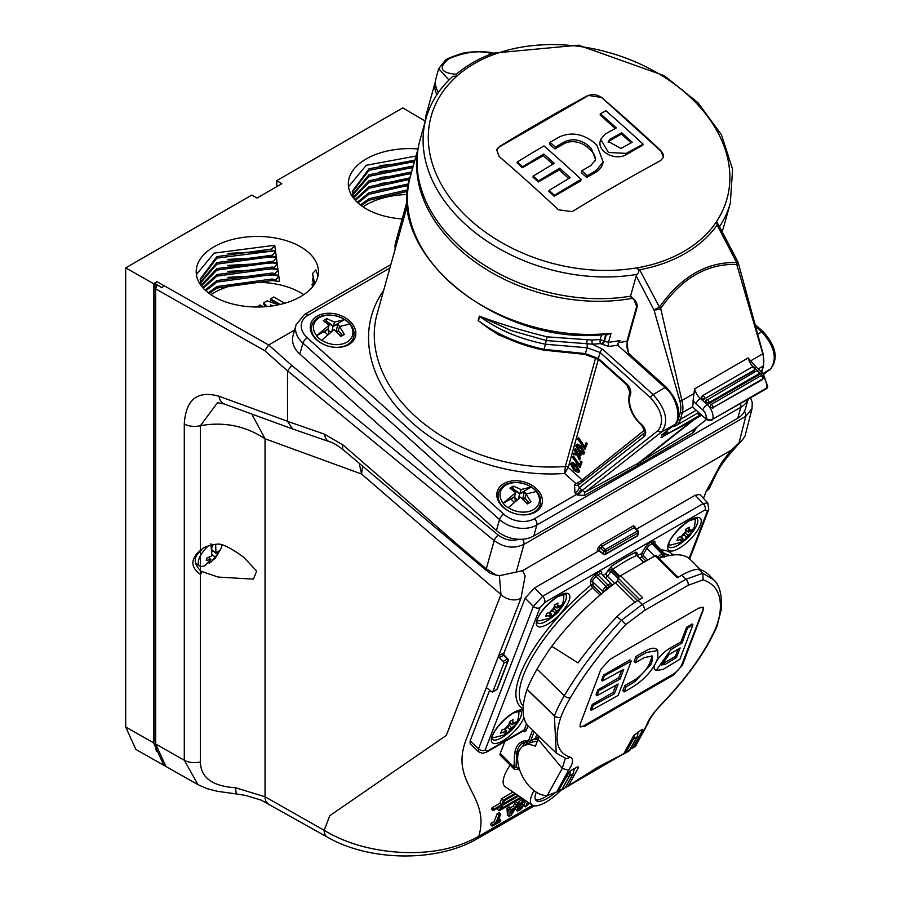 <?xml version="1.0" encoding="UTF-8"?>
<svg xmlns="http://www.w3.org/2000/svg" width="901" height="901" viewBox="0 0 901 901"><rect width="100%" height="100%" fill="white"/><g stroke="black" fill="none" stroke-linecap="round" stroke-linejoin="round"><path stroke-width="1.35" d="M617.928 345.139L608.885 346.491L600.483 343.63L592.317 344.159L602.668 349.295L653.135 394.593L664.972 387.588L618.525 345.894L617.849 343.608L619.989 340.578L619.471 342.594A157.45 111.893 -164.4 0 0 627.006 341.051M608.885 346.491A2.928 0.991 82.9 0 1 608.49 342.391L619.989 340.578M628.155 351.919L626.961 341.209A1.464 1.047 15.6 0 0 627.333 342.2A15.644 9.033 -120 0 0 628.819 353.597L666.019 386.98C678.701 401.091 681.832 413.458 675.412 424.078L672.191 426.815L675.975 425.599A24.451 14.112 60 0 1 672.416 426.702M628.391 351.683L628.819 353.597M607.004 334.26L611.036 333.246L606.17 335.172L605.089 334.429M666.019 386.98L664.972 387.588C676.651 396.271 682.147 420.125 674.173 424.968L661.447 435.093L667.821 431.973M675.412 424.078A22.987 13.267 -120 0 0 678.374 419.089L680.221 412.455A22.987 13.267 -120 0 0 679.883 400.979L653.968 309.865L636.185 275.909L636.962 274.388C639.71 271.595 639.395 269.489 636.005 268.059L639.687 269.759L659.442 307.128C681.133 276.573 706.868 261.718 736.646 262.551L717.14 225.047L716.61 221.522L719.415 226.782M636.962 274.388A157.934 112.231 -164.4 0 1 479.591 235.961A157.934 112.231 -164.4 0 1 426.038 118.391L419.979 140.128A157.934 112.231 -164.4 0 0 473.374 257.573A157.934 112.231 -164.4 0 0 630.531 296.181L636.185 275.909M600.483 343.63A2.928 0.901 85.1 0 1 600.224 339.519L604.492 341.186L606.17 335.172A2.444 1.385 120.8 0 0 605.934 334.294M602.668 349.295A2.928 1.183 131.9 0 0 600.077 352.46L587.002 347.752L545.736 344.261C520.035 339.148 498.016 329.845 479.681 316.352L511.61 330.69L546.445 340.555L592.317 344.159A2.928 0.8 87.6 0 1 592.205 340.037L600.224 339.519L601.564 334.688M650.545 397.758A2.928 1.183 131.9 0 1 653.135 394.593C666.076 409.212 668.959 421.612 661.796 431.77A2.928 2.388 -128.3 0 1 658.169 430.487C664.476 421.522 661.931 410.608 650.545 397.758L600.077 352.46L598.388 358.485L626.781 383.972A7.771 4.482 60 0 1 630.441 394.469A21.568 12.456 -120 0 0 641.366 424.27A7.771 4.482 60 0 1 644.373 436.298L579.343 487.599L580.987 489.074A9.776 5.643 60 0 1 582.26 490.381L585.211 492.183L638.539 463.013L694.288 429.124M719.494 226.669A157.934 112.231 -164.4 0 0 730.306 203.232L724.246 224.968A157.934 112.231 -164.4 0 1 722.084 231.591M762.865 353.068L738.223 262.72A4.888 1.723 165.4 0 1 736.748 264.5A4.888 3.289 -89.1 0 0 736.646 262.551L737.829 261.695L719.302 226.309M761.525 371.933L763.17 366.043A1.464 1.047 -164.4 0 0 763.586 365.547L763.248 353.305L762.809 353.834L736.748 264.5C707.319 263.396 681.956 278.037 660.681 308.424A4.888 1.723 165.4 0 1 653.968 309.865L659.442 307.128A4.888 1.836 35.8 0 1 660.681 308.424L681.899 400.551L679.883 400.979M438.359 92.533A30.319 21.545 -164.4 0 1 435.96 78.41L438.674 68.679L445.229 60.412C445.139 59.579 450.14 57.439 460.22 53.981C468.306 50.828 491.597 51.481 492.757 53.193L578.521 45.174L664.33 75.718L697.993 102.714L721.442 134.778L732.592 169.275L730.306 203.232M448.98 79.986L438.674 68.679M456.244 74.276A155.941 110.812 -164.4 0 1 491.89 53.7C480.098 50.073 465.783 51.729 448.957 58.678C438.021 67.665 440.443 72.868 456.244 74.276L456.965 76.112L452.944 76.258C439.587 88.219 430.61 102.263 426.038 118.391M491.89 53.7L495.111 54.004A153.643 109.19 15.6 0 0 456.897 76.067M493.343 53.869C491.608 53.046 492.194 53.091 495.111 54.004M456.965 76.112A153.564 109.122 15.6 0 0 460.434 210.338A153.564 109.122 15.6 0 0 635.881 268.002L636.005 268.059A153.643 109.19 15.6 0 0 716.61 221.522L716.577 221.421A153.564 109.122 15.6 0 0 676.448 85.584A153.564 109.122 15.6 0 0 495.156 54.049M660.895 150.658L663.384 157.315L660.67 160.536A1465.95 589.412 -48.1 0 0 601.598 193.974A1465.95 589.412 -48.1 0 0 572.09 211.679L558.485 209.775A1465.116 845.893 -120 0 0 499.21 156.583L496.699 150.005L499.481 146.525A1465.938 589.4 -48.1 0 1 588.06 95.382L601.62 97.454A1465.116 845.893 60 0 1 660.895 150.658L660.805 150.996A9.776 6.949 15.6 0 1 663.35 157.461M694.57 388.883A12.22 7.062 -120 0 0 700.415 398.546A4.888 1.971 131.9 0 0 696.034 403.851A17.119 9.877 60 0 1 693.06 400.675L694.57 388.883L748.168 357.945L756.344 367.281L763.158 373.397A4.888 1.971 -48.1 0 0 760.816 373.724L759.138 372.214M693.06 400.675A24.451 14.112 60 0 1 692.464 406.869L705.787 418.83L705.979 418.165A6.352 3.672 -120 0 0 702.848 409.966L696.034 403.851M767.618 386.867A4.888 3.48 -164.4 0 1 767.551 387.205A4.888 3.48 -164.4 0 1 766.177 388.883L766.357 388.218A4.888 3.48 15.6 0 0 767.731 386.54L767.551 387.205M701.383 397.476L702.341 395.821A1.96 1.126 60 0 0 701.98 396.316A1.464 1.047 15.6 0 0 701.947 397.814L701.755 398.479A1.464 1.047 -164.4 0 1 701.406 397.972L700.415 398.546L707.229 404.662A11.251 6.498 60 0 1 712.77 419.156L766.177 388.883M712.578 419.821A4.888 3.48 -164.4 0 1 705.787 418.83M601.62 97.454L660.805 150.996M601.53 97.792A9.776 6.949 15.6 0 0 587.948 95.81L499.368 146.942A9.776 6.949 15.6 0 0 496.665 150.14M595.719 172.282A24.687 17.547 15.6 0 0 602.679 163.813L603.197 161.966L596.225 170.469A1466.659 589.693 131.9 0 0 587.215 175.718L586.72 177.474L595.719 172.282L596.225 170.469M587.215 175.718A1466.817 846.872 -120 0 0 581.843 170.785L581.325 172.632L586.72 177.474M581.843 170.785A1466.783 589.75 -48.1 0 1 590.853 165.536L595.584 159.759L591.293 148.383A1466.851 846.895 -120 0 0 587.756 145.207C580.12 139.407 572.36 138.281 564.465 141.851A1466.783 589.738 131.9 0 0 555.455 147.111A1466.817 846.872 -120 0 0 550.027 142.347L549.542 144.092L554.937 148.947L563.936 143.743A16.77 11.916 -164.4 0 1 587.215 147.156L590.752 150.332A16.77 11.916 -164.4 0 1 595.257 160.705M600.697 139.328L600.201 141.108A15.621 11.105 15.6 0 0 607.893 154.251A15.621 11.105 15.6 0 0 625.891 154.859L642.863 145.061L643.111 144.149A1466.659 589.693 131.9 0 0 626.296 153.384L608.4 152.46L600.697 139.328L605.055 134.114A1466.907 589.795 -48.1 0 1 616.329 127.897A1465.893 846.332 -120 0 0 600.393 113.796L600.077 114.923L615.214 128.505M554.239 196.227L580.683 180.955L581.156 179.288A1466.659 589.693 131.9 0 0 554.487 195.314L554.239 196.227L548.844 191.384L549.114 190.393A1466.783 589.75 -48.1 0 1 570.153 177.7A1466.535 846.703 -120 0 0 559.679 168.194L559.194 169.929L568.768 178.522M559.679 168.194A1466.907 589.795 131.9 0 0 538.64 180.887A1465.567 846.152 -120 0 0 533.246 176.044L532.953 177.114L538.347 181.968L559.194 169.929M533.246 176.044A1466.907 589.795 -48.1 0 1 554.284 163.351A1466.535 846.703 -120 0 0 543.765 154.015A1466.783 589.738 131.9 0 0 522.726 166.708A1465.567 846.152 -120 0 0 517.309 161.943L517.05 162.856L522.456 167.699L543.303 155.659L552.831 164.219M701.406 397.972L701.8 396.969M754.678 369.77A1.464 1.047 -164.4 0 1 754.25 370.626L754.441 369.973A1.96 1.126 -120 0 0 753.799 367.799A1.96 1.126 -120 0 0 752.121 367.079L754.205 367.371L754.847 369.466A1.464 1.047 -164.4 0 1 754.441 369.973L704.65 398.715L754.25 370.626M704.458 399.38A1.464 1.047 -164.4 0 1 702.431 399.075L701.947 397.814M701.755 398.479L702.431 399.075M759.014 373.667A1.464 1.047 -164.4 0 1 758.586 374.523L758.766 373.859A1.96 1.126 -120 0 0 758.135 371.685A1.96 1.126 -120 0 0 756.457 370.964L758.529 371.257L759.183 373.352A1.464 1.047 -164.4 0 1 758.766 373.859L708.974 402.601L758.586 374.523M708.794 403.265A1.464 1.047 -164.4 0 1 706.756 402.961L706.271 401.7L706.756 402.961M706.091 402.364A1.464 1.047 -164.4 0 1 705.888 401.069M762.82 377.361A1.464 1.047 -164.4 0 1 763.203 378.364L762.787 378.859A1.96 1.126 -120 0 0 762.156 376.686A1.96 1.126 -120 0 0 760.478 375.976A1.96 1.126 -120 0 0 760.253 376.179M712.815 408.266L710.923 407.466A11.251 6.498 -120 0 0 710.337 406.633L710.472 404.921A1.96 1.126 60 0 1 710.686 404.718A1.96 1.126 60 0 1 712.364 405.439A1.96 1.126 60 0 1 712.995 407.612L762.606 379.524M710.923 407.466L710.957 407.308A1.464 1.047 -164.4 0 0 712.995 407.612L762.787 378.859A1.464 1.047 -164.4 0 0 763.203 378.364L762.539 376.258L760.478 375.976L710.472 404.921M489.603 329.113L478.454 320.779L479.681 316.352A2.928 2.084 15.6 0 0 479.377 316.15C499.447 323.729 522.028 330.633 547.155 336.85L592.205 340.037M522.693 344.452L498.264 334.744L478.149 320.576L479.377 316.15M478.149 320.576A2.928 2.084 15.6 0 1 478.454 320.779C496.755 334.339 518.717 343.867 544.317 349.374L585.38 353.597L598.388 358.485A2.928 1.183 -48.1 0 0 598.512 359.476L584.828 354.375A2.928 0.8 -89.8 0 0 585.38 353.597L587.002 347.752A2.928 0.743 89.1 0 0 587.069 343.991A2.928 0.743 89.1 0 1 587.125 340.24M770.907 368.644A2.928 2.388 -128.3 0 1 770.434 369.05C777.597 358.891 774.714 346.491 761.773 331.861L756.018 326.703M503.197 507.286A23.223 16.511 15.6 0 0 541.535 505.36A23.223 16.511 15.6 0 0 514.122 480.762A23.223 16.511 15.6 0 0 503.197 507.286M317.208 316.127A23.223 16.511 15.6 0 0 326.725 345.646A23.223 16.511 15.6 0 0 355.174 329.225A23.223 16.511 15.6 0 0 317.208 316.127M697.273 426.781L693.218 432.649L637.671 465.524L584.456 495.437L577.237 495.032A4.888 1.25 139.2 0 0 582.26 490.381L658.169 430.487M347.527 344.644A21.68 15.407 -164.4 0 1 320.339 342.481A21.68 15.407 -164.4 0 1 313.221 322.513C321.668 307.658 354.51 316.814 354.037 333.899A21.68 15.407 -164.4 0 1 347.527 344.644M534.102 512.106A21.68 15.407 -164.4 0 1 503.997 507.702A21.68 15.407 -164.4 0 1 499.807 489.986C508.243 475.12 541.084 484.276 540.623 501.361A21.68 15.407 -164.4 0 1 534.102 512.106M534.428 518.739A4.888 2.827 60 0 1 536.827 525.046L533.786 535.982L737.773 418.21L740.825 407.275L536.827 525.046A26.895 19.112 -164.4 0 1 499.492 519.573L302.916 343.135A26.895 19.112 -164.4 0 1 296.024 324.934L304.493 314.46A4.888 2.827 -120 0 1 307.86 315.384A22.007 15.632 15.6 0 0 307.297 337.83L503.873 514.268A22.007 15.632 15.6 0 0 534.428 518.739L576.606 494.39L574.962 492.903A4.888 1.971 131.9 0 0 579.343 487.599L577.969 485.38L644.609 432.818A2.928 2.388 51.7 0 0 644.373 436.298M307.297 337.83A4.888 1.971 131.9 0 0 302.916 343.135L299.864 354.07A26.895 19.112 -164.4 0 1 292.983 335.87L296.024 324.934M294.604 330.036L268.678 345.004L264.781 350.737L155.682 288.883L157.044 284.919L154.983 283.669L157.044 281.709L153.587 283.702L125.678 267.879L125.678 727.006L153.587 742.829L163.824 765.276L164.894 765.827M164.016 285.662L161.898 287.723L164.016 285.662L268.678 345.004L291.8 365.457L498.388 535.205C504.853 539.981 511.723 541.343 518.987 539.294A26.895 19.112 -164.4 0 1 496.44 530.509L499.492 519.573A4.888 1.971 131.9 0 1 503.873 514.268M299.864 354.07L496.44 530.509M737.773 418.21A26.895 19.112 -164.4 0 0 745.352 408.986A26.895 19.112 -164.4 0 0 745.476 408.525L748.179 399.267M425.272 121.117L402.781 107.895L276.765 180.639L281.765 183.748L257.055 198.006L251.683 195.123L125.678 267.879M402.184 218.932A61.122 35.285 180 0 1 366.223 208.841A61.122 35.285 180 0 1 348.315 183.894A61.122 35.285 180 0 1 418.019 148.958M214.089 296.677A61.122 35.285 180 0 1 196.193 271.719A61.122 35.285 180 0 1 257.314 236.434A61.122 35.285 180 0 1 318.436 271.719A61.122 35.285 180 0 1 280.695 304.324A61.122 35.285 180 0 1 214.089 296.677M155.682 742.007L154.983 741.377L156.346 751.445M154.983 741.377L154.983 283.669L161.898 287.667M153.587 283.702L153.587 742.829M276.765 186.631L276.765 180.639M303.727 294.683A61.122 35.285 0 0 0 300.529 292.679A61.122 35.285 0 0 0 210.89 294.683M317.985 275.965L315.857 269.928L312.568 273.521L314.336 284.423M209.145 293.444L216.893 288.072L272.102 280.526L279.501 281.495L278.803 276.078L273.127 274.94L227.852 277.362M205.845 290.753L216.893 282.081L272.102 274.546L278.702 275.312L278.004 269.906L273.127 268.949L227.852 271.37M203.288 288.23L216.893 276.1L272.102 268.554L277.902 269.14L277.193 263.734L273.127 262.957L227.852 265.39M201.441 285.944L216.893 270.109L272.102 262.563L277.103 262.979L276.382 257.573L273.127 256.965L227.852 259.398M200.551 282.948L216.893 264.117L272.102 256.571L276.28 256.819L275.548 251.424L273.127 250.985L227.852 253.406M200.18 279.952L216.893 258.125L275.447 250.669L274.715 245.275L214.089 253.125L196.384 274.557M407.477 194.537A61.122 35.285 0 0 0 363.024 206.847M408.367 185.651L379.985 189.537M409.538 179.671L379.985 183.545M411.115 173.724L379.985 177.553M412.771 167.8L379.985 171.562M414.415 161.898L379.985 165.581M416.048 156.031L366.223 165.3L348.518 186.732M201.509 286.124L200.157 279.197L216.893 256.616L271.753 249.014L274.715 245.275M200.405 282.193L216.893 262.608L272.62 255.152L275.548 251.424M201.171 285.189L216.893 268.599L273.465 261.301L276.382 257.573M202.748 287.633L216.893 274.58L272.102 267.045L274.309 267.451L277.193 263.734M205.135 290.099L216.893 280.571L272.102 273.037L275.132 273.6L278.004 269.906M208.232 292.757L216.893 286.563L272.102 279.017L275.954 279.76L278.803 276.078M313.368 283.094L312.095 284.491L312.929 286.36M313.548 277.677L312.332 279.006L314.156 284.682M312.501 286.878L312.095 284.491M313.92 285.031L312.332 279.006M314.449 282.948L312.568 273.521M271.978 250.568L271.753 249.014M272.834 256.706L272.62 255.152M273.679 262.844L273.465 261.301M274.512 268.994L274.309 267.451M275.334 275.154L275.132 273.6M276.156 281.315L275.954 279.76M360.366 204.921L369.027 198.727L407.826 189.807M357.269 202.274L369.027 192.746L408.671 183.827M354.881 199.797L369.027 186.755L409.978 177.857M353.293 197.353L369.027 180.763L411.622 171.922M352.539 194.357L369.027 174.771L413.266 166.009M407.691 191.316L369.027 200.236L361.278 205.619M408.423 185.336L369.027 194.256L357.979 202.928M409.606 179.355L369.027 188.264L355.422 200.394M411.205 173.409L369.027 182.272L353.575 198.107M412.849 167.496L369.027 176.281L352.685 195.112M163.824 765.276L135.905 749.452L125.678 727.006M353.642 198.288L352.291 191.361L369.027 168.791L414.91 160.119M414.494 161.606L369.027 170.3L352.302 192.116M278.6 304.797L270.491 300.044L270.604 298.839L273.825 296.992L284.705 303.265M266.122 306.644L263.43 304.121L263.531 302.927L267.158 300.833L278.42 304.842M280.166 304.448L270.604 298.839M267.372 306.531L263.531 302.927M257.269 307.016L260.085 304.921L263.452 306.836M273.161 305.799L270.559 304.898L271.73 306.013M161.898 287.723L154.983 283.669M291.8 365.457L287.52 370.863L287.532 421.364L324.461 434.136L342.966 444.97L414.584 507.038C442.875 532.007 461.549 548.36 486.281 568.858L496.8 575.39L501.102 575.379L522.524 570.671L525.148 575.942L520.992 598.208L466.301 739.135C449.576 782.226 487.621 793.826 479.951 831.713L478.836 836.263A14.664 8.469 60 0 1 476.426 839.248C434.89 862.978 367.563 860.737 327.187 837.006A14.664 8.391 119.6 0 1 324.146 830.294L329.834 815.642L446.277 735.453L500.967 594.525A14.664 10.823 21.2 0 0 520.992 598.208M198.119 784.726L165.919 766.469L155.682 744.023L155.682 288.883M251.762 414.032L265.04 438.776C245.399 425.869 223.865 421.499 200.439 425.689A14.664 8.469 180 0 1 184.288 423.966C185.843 399.436 197.432 390.201 219.056 396.26L287.52 421.274M200.394 570.693L201.058 571.268A2.444 1.599 -50.8 0 1 200.439 574.41C190.325 567.134 190.325 559.048 200.439 550.173L200.439 761.953C200.653 777.642 212.422 786.246 235.747 787.767A14.664 2.41 96.8 0 0 236.963 794.04L217.265 791.269L207.129 788.657L198.017 784.67L184.288 760.241L184.288 423.966M703.478 498.388L706.204 491.27L721.724 462.45L731.083 450.263L742.829 439.406L745.059 435.926L752.065 408.536L745.791 416.33L523.932 544.418C513.919 548.968 504.008 547.707 494.199 540.623L287.532 370.807M731.083 450.263L522.524 570.671M489.671 690.189L470.131 740.881L470.164 743.832L478.577 751.794L478.521 748.821L533.403 606.384L525.125 598.174L504.008 652.966L502.893 653.315A1.464 0.845 60 0 0 503.546 655.241L499.312 657.685L498.658 655.759L502.893 653.315M525.125 598.174L534.406 588.049L542.684 596.248L703.152 503.603L707.747 502.859L699.739 494.458L695.178 495.223L636.343 529.191M598.771 550.883L534.406 588.049M706.204 491.27A14.664 10.88 20.9 0 0 710.157 486.788C719.505 466.267 721.532 462.787 742.829 439.406M362.574 465.997L361.56 474.027L265.04 438.776L265.04 796.777L324.146 830.294C345.331 843.111 370.716 850.454 400.303 852.323C430.723 853.957 456.897 848.607 478.836 836.263L532.514 805.28M359.172 463.148L361.56 474.027L500.967 594.525L499.368 575.469M217.513 402.702L200.439 425.689L200.439 550.173L201.295 550.488C201.903 547.797 206.982 545.724 216.544 544.272C220.88 542.999 229.89 547.279 243.585 557.133L243.338 556.919M496.8 575.39L490.076 573.227L486.439 570.536A4.888 1.802 -50.5 0 1 486.281 568.858L494.199 540.623A4.888 1.813 129.4 0 1 498.388 535.205M486.439 570.536L343.382 449.948A14.664 5.372 -50.3 0 1 342.966 444.97M343.382 449.948C337.03 445.015 332.39 442.267 329.451 441.693L292.611 428.944L287.532 421.364M292.611 428.944L224.293 403.997A14.664 9.731 -69.9 0 1 219.056 396.26M236.963 794.04L245.725 795.448L261.2 800.144L327.187 837.006M534.113 805.945L534.293 805.832A14.664 8.469 60 0 1 534.113 805.945L476.426 839.248M201.058 571.268L218.166 577.068L253.406 579.14L256.627 571.043L243.507 557.066M201.295 550.488C193.501 556.3 193.231 563.057 200.495 570.784L200.439 570.738M197.86 564.747A19.191 7.839 -48.4 0 1 196.294 564.995M208.503 557.415L210.868 559.51L205.101 565.614A16.241 6.634 -48.4 0 1 199.662 565.907A16.241 6.634 -48.4 0 1 209.009 545.319M221.928 545.015A16.241 6.634 -48.4 0 1 221.083 548.427L215.283 558.136L209.257 563.215L207.951 562.28M211.712 548.259L212.726 544.452M211.859 549.745L216.003 553.428L218.842 551.074L218.211 553.417L210.913 562.156M215.632 544.26L216.003 553.428M211.983 551.919L213.267 550.995M211.6 547.425L211.33 545.702M217.242 552.55L218.211 553.417M211.972 554.408L215.024 557.111M210.868 559.51L206.261 560.354L206.892 558.023L211.859 555.827L210.947 543.799M209.111 557.944L209.347 557.055M533.786 535.982A26.895 19.112 -164.4 0 1 518.987 539.294M316.566 335.836L329.09 325.205L327.953 329.259L316.566 335.836A20.261 14.393 15.6 0 0 321.556 340.319L334.08 329.676L340.916 336.456L344.373 334.462L339.474 326.556L338.337 330.622L342.515 335.476M344.655 319.562L333.359 326.139L334.485 322.085L344.655 319.562A20.104 14.281 -164.4 0 0 319.472 317.58A20.104 14.281 -164.4 0 0 316.701 335.701M339.474 326.556L349.734 324.045A20.261 14.393 15.6 0 0 344.745 319.562M333.359 326.139L326.049 321.015L326.725 318.605L334.485 322.085M326.049 321.015L324.878 321.691M329.09 325.205L323.268 320.61L326.725 318.605M339.947 326.353L337.807 324.439L333.043 326.308L328.043 322.817L327.063 323.38M340.375 335.836L341.704 335.071L338.359 330.543M328.065 328.854L324.675 332.019L327.649 334.688M327.806 324.022L328.043 322.817M330.802 332.109L328.392 330.419M331.94 331.23L333.043 326.308M337.323 331.838L335.679 331.084M328.719 333.787L328.257 329.079M336.985 332.311L338.044 330.802M336.242 330.87L337.807 324.439M503.141 503.31L515.665 492.667L514.539 496.733L503.141 503.31A20.261 14.393 15.6 0 0 505.405 505.686A20.261 14.393 15.6 0 0 508.13 507.781L520.654 497.149L527.502 503.929L530.959 501.925L526.06 494.03L524.923 498.084L529.101 502.949M531.23 487.036L519.933 493.613L521.071 489.547L531.23 487.036A20.104 14.281 -164.4 0 0 506.047 485.042A20.104 14.281 -164.4 0 0 503.276 503.175M526.06 494.03L536.309 491.507A20.261 14.393 15.6 0 0 531.331 487.036M519.933 493.613L512.624 488.488L513.3 486.078L521.071 489.547M512.624 488.488L511.464 489.164M515.665 492.667L509.842 488.072L513.3 486.078M526.522 493.827L524.393 491.901L519.618 493.782L514.629 490.279L513.649 490.854M526.961 503.31L528.29 502.544L524.945 498.016M514.651 496.327L511.25 499.492L514.223 502.161M514.392 491.484L514.629 490.279M517.377 499.582L514.967 497.893M518.525 498.704L519.618 493.782M523.898 499.3L522.265 498.557M515.304 501.26L514.831 496.541M523.571 499.785L524.63 498.276M522.817 498.332L524.393 491.901M503.839 663.316L492.813 691.72L496.935 689.344L507.86 660.985L503.839 663.316L503.186 661.379L499.312 657.685M486.044 688.263L486.664 687.913M491.619 691.799L492.813 691.72L491.619 691.799L487.238 688.195M503.186 661.379L507.207 659.059A1.464 0.586 -43.8 0 1 507.95 659.003L503.817 654.779L504.008 652.966M599.773 550.916L603.479 553.89A1.464 0.608 126.9 0 0 603.58 554.408L598.827 550.691M597.228 550.331L598.309 547.538A1.464 1.081 -158.9 0 1 600.269 547.864L602.071 546.693L605.337 549.542L604.03 551.142A1.464 1.014 11.3 0 0 606.024 551.333L605.483 554.07A1.464 1.014 -168.7 0 1 603.479 553.89L604.03 551.142L600.269 547.864L599.188 550.657A1.464 1.081 -158.9 0 0 597.228 550.331L598.579 550.995A1.464 0.845 60 0 1 598.658 550.86M603.58 554.408A1.464 1.464 0 0 0 605.202 554.509A1.464 0.845 60 0 0 605.483 554.07L637.446 535.611A1.464 1.002 12 0 0 637.863 535.081L638.46 532.322A1.464 1.002 -168 0 0 638.111 531.466A1.464 0.586 136.2 0 0 638.077 530.993A1.464 0.586 136.2 0 0 637.345 531.061L634.743 527.963M605.202 554.509L637.165 536.05A1.464 0.845 60 0 0 637.446 535.611L638.032 532.851A1.464 1.002 -168 0 0 638.46 532.322A1.464 1.464 0 0 0 638.077 530.993L634.462 526.882A1.464 1.081 -158.9 0 1 634.856 526.443L633.482 525.801A1.464 0.845 60 0 0 634.135 527.727L601.755 546.423A1.464 0.845 -120 0 1 601.102 544.486L598.309 547.538M519.426 769.217L514.516 769.431L500.246 755.207A5.868 2.027 -45.1 0 1 500.246 753.439L504.819 741.579M514.516 769.431L513.964 767.134A1.464 0.89 2.8 0 0 516.036 767.202L519.314 768.846M565.468 787.553L564.105 788.476A29.339 16.939 -120 0 0 565.276 787.688L573.464 773.43L574.219 768.666M638.19 731.792L637.435 736.5L629.833 750.161L624.292 752.932M540.059 607.567A4.888 3.615 21.1 0 1 533.403 606.384L542.684 596.248A4.888 2.827 60 0 1 544.688 602.51L540.059 607.567L485.166 750.004L487.441 751.074L524.292 729.81A1.464 1.081 -158.9 0 1 526.297 730.182A6.352 3.672 60 0 1 522.49 731.375M630.396 749.148L634.867 746.794L646.603 725.215C648.517 719.595 653.45 712.612 661.402 704.278C687.249 677.338 705.427 651.772 715.923 627.569A109.652 37.831 134.9 0 0 720.113 611.374C721.769 594.784 716.115 584.287 703.152 579.861L688.127 585.312L644.35 610.574L625.778 624.539C601.744 650.984 583.262 675.423 570.333 697.847A109.652 37.831 134.9 0 0 560.861 717.095C553.653 739.361 556.683 752.684 569.939 757.077C573.869 758.541 573.408 762.944 568.554 770.276L556.807 791.855L547.267 795.572A34.227 19.766 60 0 1 543.066 795.132A27.875 16.094 60 0 1 520.44 771.999A27.875 16.094 60 0 1 523.402 745.915A27.875 16.094 60 0 1 535.397 746.287L538.088 739.304A24.451 8.436 134.9 0 0 538.922 736.399M527.108 689.299L554.453 715.766A4.888 3.615 -158.9 0 0 560.861 717.095A4.888 3.75 -161.6 0 1 554.397 715.935L556.255 753.056L528.988 726.848A138.709 47.866 -45.1 0 1 527.051 689.456L527.108 689.299A114.911 39.655 -45.1 0 1 537.041 669.116A172.215 59.421 -45.1 0 1 551.784 646.276A114.427 39.486 -45.1 0 1 615.529 582.789A2.444 0.845 134.9 0 0 617.41 580.548L618.289 578.262A2.444 0.845 -45.1 0 1 620.609 575.728L655.185 555.759A2.444 0.845 -45.1 0 1 656.322 555.568L678.126 577.316M659.036 558.271A114.427 39.486 -45.1 0 1 690.211 559.442L700.539 569.736M537.21 741.579A27.875 16.094 -120 0 0 535.093 741.286L526.815 743.944L523.402 745.915M632.727 748.033L642.852 729.81L642.278 729.258M558.282 791.01L568.993 772.45L571.504 770.107L577.53 766.897L578.566 767.337L577.924 766.706M580.233 724.044L600.911 669.252L610.101 659.284L698.714 608.13L703.084 607.251L703.163 610.214L682.496 665.006L673.43 675.108L584.828 726.262L580.221 726.916L580.233 724.044M577.53 766.897L578.566 767.337L568.565 785.593L565.389 787.62M641.906 729.461L642.852 729.81L641.906 729.461L633.808 735.441L623.886 753.653L598.32 766.897L568.565 785.593M632.378 748.235L632.986 747.774M566.684 786.99L623.886 753.653M547.267 795.572L562.235 768.395L538.088 739.304M635.408 746.49L647.977 723.334C650.24 717.703 654.768 711.373 661.593 704.345L661.402 704.278M646.603 725.215L647.74 723.92M702.735 573.261L713.536 579.692L709.188 575.176A171.629 59.229 -45.1 0 0 699.086 569.274L702.735 573.261L685.909 579.275L681.809 575.187L677.282 577.8L655.185 555.759M527.051 689.456L554.397 715.935A4.888 1.644 -45.9 0 1 554.453 715.766A114.202 39.407 -45.1 0 1 564.319 695.718C578.735 671.2 597.791 646.04 621.487 620.248L642.278 604.47L685.909 579.275A4.888 2.861 -121.3 0 1 688.127 585.312M621.431 620.203L616.87 616.735A48.902 16.871 134.9 0 1 638.178 600.381L642.706 597.768L620.609 575.728M551.784 646.276L578.014 662.922A171.629 59.229 -45.1 0 1 616.87 616.735M699.086 569.274A48.902 16.871 134.9 0 0 681.809 575.187M568.554 770.276L562.235 768.407L565.344 758.214M703.152 579.861L702.791 573.318M621.487 620.248L625.778 624.539M716.971 626.308A4.888 3.458 -157 0 1 716.948 626.375A4.888 3.458 -157 0 1 715.923 627.569A4.888 3.627 21 0 0 717.005 626.218L721.487 608.817C722.016 594.412 719.37 584.704 713.536 579.681M579.985 726.578A9.652 3.334 134.9 0 0 584.141 725.575L672.754 674.421A9.652 3.334 134.9 0 0 681.911 664.42L702.904 609.943A9.652 3.334 134.9 0 0 702.983 607.161M692.948 624.765L687.497 628.143L682.034 642.954L670.84 649.689L656.063 670.592L663.271 669.297L679.928 659.183L692.948 624.765L692.182 623.999L686.585 627.231L680.942 641.872L669.578 648.427A15.621 5.395 134.9 0 0 656.615 661.019M654.475 665.4A15.621 5.395 134.9 0 0 654.768 669.297L656.063 670.592M657.809 650.522L656.514 649.227A24.687 8.514 134.9 0 0 645.048 651.209L636.05 656.401L634.135 661.379L635.43 662.674L644.429 657.482L652.211 656.131L652.189 661.12L650.916 664.364L634.957 681.685L626.037 686.956L624.765 685.684L622.85 690.65L624.145 691.945L633.11 686.72C643.978 679.771 651.795 671.256 656.559 661.176L657.82 657.921L657.809 650.522L646.321 652.493L637.311 657.662L636.05 656.401M651.412 655.635A16.77 5.789 -45.1 0 1 650.927 659.859L649.666 663.125A16.77 5.789 -45.1 0 1 633.763 680.492L624.765 685.684M592.284 704.436L590.369 709.414L591.304 710.348L618.12 695.437L631.241 661.12L630.013 659.892L603.557 675.164L601.643 680.131L602.499 680.987L623.729 669.33L620.057 679.05L618.773 677.766L597.926 689.806L596 694.772L596.991 695.752L618.154 684.028L614.426 693.691L613.13 692.407L592.284 704.436L593.252 705.415L591.304 710.348M615.856 685.334L613.13 692.407M621.544 670.558L618.773 677.766M573.464 773.43A2.444 1.892 29.1 0 1 572.89 774.015L565.276 787.688L561.819 789.681L559.645 789.603M500.246 753.439L513.964 767.134L514.651 753.247L516.712 753.416L516.036 767.202M514.651 753.247L515.124 751.186A32.267 18.628 60 0 1 528.56 740.667A1.464 1.104 95.5 0 0 529.991 741.399A1.464 0.845 60 0 0 530.329 741.332A1.464 0.845 60 0 0 530.565 741.039L535.408 738.246L536.883 734.428M645.983 561.075L641.996 557.066L641.422 553.732L645.015 547.729A6.33 2.185 -45.1 0 1 651.761 541.749A122.457 42.257 -45.1 0 1 653.236 541.298A6.33 2.185 -45.1 0 1 654.723 543.449M643.551 562.483L636.782 555.376A2.444 1.667 65 0 1 636.027 552.122L637.266 553.056L636.68 554.588L637.469 555.298A107.647 37.144 -45.1 0 1 641.422 553.732A1.464 0.811 30.8 0 1 643.28 554.363L643.517 555.692L641.996 557.066A105.203 36.299 134.9 0 0 639.631 557.978M636.782 555.376L636.782 555.376A112.422 38.788 134.9 0 0 612.77 569.241L619.865 576.246M611.497 566.279A2.444 1.126 55.9 0 0 612.77 569.241L611.959 570.187A2.444 1.813 21.1 0 0 608.625 569.59L611.497 566.279A114.866 39.633 -45.1 0 1 636.027 552.122M614.673 583.42L607.465 576.302A2.444 1.014 54.5 0 1 606.091 573.408L608.625 569.59M618.987 577.136L611.959 570.187L607.465 576.302A105.203 36.299 134.9 0 0 605.314 577.845M600.066 595.077L592.576 587.79L590.853 585.177L590.515 581.573A6.33 2.185 -45.1 0 1 595.178 574.815A122.457 42.257 -45.1 0 1 597.059 573.329A6.33 2.185 -45.1 0 1 601.744 572.709L601.643 574.038M518.537 752.369L516.712 753.416L517.174 751.445A1.464 1.014 13 0 1 515.124 751.186M636.669 554.588A2.444 1.813 -158.9 0 1 636.68 554.588L637.469 555.298A2.444 1.757 67.2 0 0 637.345 555.579M643.798 562.337L637.131 555.343L636.613 553.8A2.444 1.813 -158.9 0 1 637.266 553.056M590.515 581.573A1.464 1.329 174.6 0 1 592.565 581.629L593.601 586.281L592.576 587.79A105.203 36.299 134.9 0 0 523.256 706.193M492.351 739.27A20.047 6.915 134.9 0 0 511.419 729.968A20.047 6.915 134.9 0 0 520.665 710.878L513.176 713.085C498.377 722.748 491.991 735.239 492.554 736.14L492.351 739.27A20.047 6.915 134.9 0 0 501.699 737.694A20.047 6.915 134.9 0 0 517.197 723.233A20.047 6.915 134.9 0 0 520.677 710.889M492.385 736.714A18.211 6.284 134.9 0 0 494.322 737.502L505.337 734.675C514.009 730.103 518.537 722.827 518.908 712.86A18.211 6.284 134.9 0 0 518.12 710.923M668.677 546.794A20.047 6.915 134.9 0 0 678.025 545.218A20.047 6.915 134.9 0 0 697.047 524.45A20.047 6.915 134.9 0 0 696.991 518.402L689.502 520.609C674.703 530.284 668.317 542.762 668.869 543.663L668.677 546.794A20.047 6.915 134.9 0 0 682.857 541.861A20.047 6.915 134.9 0 0 697.014 524.427A20.047 6.915 134.9 0 0 697.002 518.413M668.711 544.238A18.211 6.284 134.9 0 0 670.648 545.026L681.652 542.199C690.335 537.627 694.862 530.351 695.223 520.384A18.211 6.284 134.9 0 0 694.434 518.447M537.289 622.647A20.047 6.915 134.9 0 0 556.356 613.356A20.047 6.915 134.9 0 0 565.603 594.266L558.113 596.462C543.314 606.136 536.928 618.627 537.492 619.516L537.289 622.659A20.047 6.915 134.9 0 0 546.637 621.071A20.047 6.915 134.9 0 0 562.134 606.61A20.047 6.915 134.9 0 0 565.614 594.266M537.323 620.091A18.211 6.284 134.9 0 0 539.26 620.879L550.274 618.052C558.947 613.48 563.474 606.215 563.846 596.237A18.211 6.284 134.9 0 0 563.057 594.311M682.034 642.954L680.942 641.872M687.497 628.143L686.585 627.231M676.414 657.606L680.142 647.954L668.936 654.678L661.649 664.983L665.197 664.341L676.414 657.606L675.299 656.502L678.126 649.17M661.345 664.003A7.704 2.658 134.9 0 0 663.936 663.068L675.299 656.502M637.311 657.662L635.43 662.674M626.037 686.956L624.145 691.945M631.241 661.12L604.323 675.93L603.557 675.164M604.323 675.93L602.499 680.987M620.057 679.05L598.883 690.752L597.926 689.806M598.883 690.752L596.991 695.752M614.426 693.691L593.252 705.415M549.396 618.334L552.82 616.352L555.05 612.703L560.602 607.871L561.774 604.83L557.032 608.096L557.956 603.028L554.532 605.01L553.372 609.729L551.986 611.25L546.761 613.491L545.589 616.532L551.446 614.381L549.396 618.334M550.736 616.577A7.332 2.534 -45.1 0 1 548.732 615.631M549.982 612.41A7.332 2.534 -45.1 0 1 554.059 607.95M557.696 605.855A7.332 2.534 -45.1 0 1 559.69 606.801M558.451 610.022A7.332 2.534 -45.1 0 1 554.374 614.482M551.356 614.978L552.82 616.352M559.555 606.88L560.602 607.871M680.784 542.481L684.208 540.499L686.438 536.85L691.979 532.018L693.151 528.966L688.42 532.243L689.344 527.175L685.92 529.157L684.76 533.876L683.375 535.397L678.149 537.638L676.966 540.679L682.834 538.528L680.784 542.481M682.125 540.724A7.332 2.534 -45.1 0 1 680.12 539.778M681.359 536.557A7.332 2.534 -45.1 0 1 685.447 532.097M689.074 530.002A7.332 2.534 -45.1 0 1 691.078 530.948M689.839 534.169A7.332 2.534 -45.1 0 1 685.751 538.629M682.744 539.113L684.208 540.499M690.932 531.027L691.979 532.018M504.459 734.957L507.882 732.975L510.112 729.326L515.665 724.494L516.836 721.442L512.095 724.719L513.018 719.651L509.594 721.633L508.434 726.352L507.049 727.873L501.823 730.114L500.652 733.155L506.508 731.004L504.459 734.957M505.799 733.2A7.332 2.534 -45.1 0 1 503.794 732.254M505.044 729.033A7.332 2.534 -45.1 0 1 509.121 724.573M512.759 722.478A7.332 2.534 -45.1 0 1 514.753 723.424M513.514 726.645A7.332 2.534 -45.1 0 1 509.437 731.105M506.418 731.589L507.882 732.975M514.617 723.503L515.665 724.494M513.018 792.069L501.643 798.635L499.875 803.242L492.092 807.735L491.507 809.267L493.298 810.618L501.069 806.125L499.3 810.731L521.566 797.869M498.107 807.837L497.51 809.38L499.3 810.731M500.81 820.124L500.28 821.498L492.351 826.071L490.561 824.719L491.158 823.187L494.21 821.419L497.172 813.749L499.165 812.601L500.708 814.211L497.757 821.881L500.81 820.124L498.996 818.66M507.398 815L507.004 808.073L509.121 806.845L510.698 808.445L510.754 810.067L514.865 807.69L516.555 805.066L518.492 803.951L511.149 815.214L509.166 816.362L507.398 815M510.157 807.904L513.165 806.17L514.854 803.546L516.983 802.307L518.492 803.951M517.242 810.99L517.658 807.893L520.08 803.647L522.726 801.417L524.731 801.034L524.247 804.109L521.837 808.343L519.19 810.573L517.242 810.99L515.271 808.895M517.67 803.05L521.082 799.851L523.154 799.469L524.731 801.034M529.484 803.242L525.598 806.879L523.808 805.528L525.688 800.662M510.146 765.073A36.671 12.659 134.9 0 0 505.27 786.821L532.221 805.089A30.555 10.542 134.9 0 0 560.816 790.38M525.598 806.879L527.513 801.901M528.628 802.667L528.324 803.455L528.898 802.836M518.931 809.368L521.352 807.51L522.445 805.134L522.197 802.791L519.472 806.845L519.719 809.199L518.92 808.445M522.974 802.611L522.197 802.791M522.726 801.417L521.082 799.851M520.08 803.647L518.357 802.149M517.658 807.893L515.901 806.474M521.352 807.51L519.607 806.057M509.166 816.362L508.783 809.56L507.004 808.073M508.783 809.56L510.698 808.445M513.773 809.391L510.788 811.114L510.89 813.873L513.773 809.391M516.555 805.066L514.854 803.546M514.865 807.69L513.165 806.17M492.351 826.071L492.881 824.697L495.944 822.928L498.895 815.259L497.172 813.749M498.895 815.259L500.708 814.211M495.944 822.928L494.21 821.419M492.881 824.697L491.158 823.187M515.012 793.432L503.377 800.144L501.598 804.751L493.827 809.244L493.298 810.618M502.623 805.235L518.717 795.943L502.623 805.235L501.373 808.456L520.722 797.295M504.391 800.629L515.868 794.006L504.391 800.629L503.152 803.861L517.861 795.358M503.377 800.144L501.643 798.635M501.598 804.751L499.875 803.242M493.827 809.244L492.092 807.735M534.034 790.582A30.555 10.542 134.9 0 0 532.221 805.089M536.309 792.193A24.451 8.436 134.9 0 0 536.005 800.325A24.451 8.436 134.9 0 0 554.937 792.936M535.352 799.356A24.451 8.436 134.9 0 0 547.662 795.56M407.601 204.538L377.114 313.886A152.562 108.413 15.6 0 0 565.355 466.47L564.634 473.453L568.227 467.416L581.798 479.614A2.928 2.388 -128.3 0 1 582.26 482.001M574.962 492.903L574.523 484.501L580.841 480.954L644.564 430.104M581.303 482.745A2.928 1.543 54.3 0 0 580.841 480.954M383.623 290.55A157.45 111.893 -164.4 0 0 404.74 415.721A157.45 111.893 -164.4 0 0 564.634 473.453L575.976 483.623L579.478 484.197M574.523 484.501A4.888 2.861 -121.2 0 0 577.969 485.38M584.456 495.437A4.888 2.861 61.3 0 1 585.211 492.183L661.796 431.77L674.781 424.619M693.218 432.649A4.888 2.782 58.7 0 1 693.849 429.462L706.575 419.415M661.03 437.368L691.653 421.116A97.792 79.57 51.7 0 0 694.063 419.72L701.654 415.113M661.784 437.21L700.257 415.001M667.934 432.153L661.931 437.435M662.235 434.969L667.055 432.131M570.581 464.049L571.876 462.934L575.491 465.175L578.938 471.561L578.228 472.552L574.027 470.423L570.581 464.049L572.552 462.483L571.234 463.621L572.552 462.483L576.19 464.747L579.67 471.189L578.555 472.304M581.01 461.109L582.08 462.067L579.884 467.709L572.563 457.415L572.833 456.424L579.152 465.862L581.01 461.109M572.833 456.424L573.498 455.962L579.827 465.355M575.548 448.63L577.992 453.485L581.607 454.194L580.526 455.827L578.003 455.32L579.715 458.733L579.388 459.915L576.967 455.118L573.396 454.408L573.723 453.226L576.257 453.721L574.534 450.32L575.548 448.63M578.746 454.982L580.447 458.339L579.388 459.915M573.723 453.226L575.93 453.079M575.694 445.668L577 444.553L580.616 446.806L584.062 453.18L583.352 454.183L579.152 452.043L575.694 445.668L577.676 444.114L576.358 445.24L577.676 444.114L581.314 446.367L584.794 452.809L583.679 453.924M586.134 442.729L587.204 443.686L585.008 449.329L577.676 439.046L577.958 438.055L584.276 447.493L586.134 442.729M577.958 438.055L578.622 437.582L584.952 446.975M575.491 465.175L576.19 464.747M578.938 471.561L579.67 471.189M575.21 466.177L571.471 464.848L574.309 469.432L578.059 470.75L577.789 469.083L575.21 466.177M571.853 464.33L571.471 464.848L572.191 464.477L575.007 468.993L578.712 470.311M574.309 469.432L575.007 468.993M580.345 461.571L581.348 462.472L582.08 462.067M581.348 462.472L579.884 467.709M574.872 449.126L577.293 453.924L577.992 453.485M577.293 453.924L580.852 454.633L580.526 455.827M580.852 454.633L581.607 454.194M579.715 458.733L580.447 458.339M580.616 446.806L581.314 446.367M584.062 453.18L584.794 452.809M580.334 447.797L576.595 446.468L579.433 451.052L583.184 452.37L582.913 450.714L580.334 447.797M576.978 445.95L576.595 446.468L577.316 446.108L580.131 450.624L583.837 451.942M579.433 451.052L580.131 450.624M585.47 443.202L586.472 444.092L587.204 443.686M586.472 444.092L585.008 449.329M600.393 113.796A1466.648 589.693 -48.1 0 1 605.934 110.778A1465.567 846.152 60 0 1 643.111 144.149M621.724 132.74A1465.893 846.332 60 0 1 632.198 142.245A1466.783 589.75 131.9 0 0 620.924 148.462L608.299 141.525L610.45 138.957A1466.907 589.795 -48.1 0 1 621.724 132.74L621.363 134.035L610 140.59A7.704 5.474 15.6 0 0 608.164 142.403M631.15 142.808L621.363 134.035M550.027 142.347A1466.648 589.693 -48.1 0 1 559.037 137.098C570.626 131.828 582.057 133.483 593.342 142.031A1466.76 846.839 60 0 1 596.879 145.219L603.197 161.966M555.455 147.111L554.937 148.947M554.487 195.314A1465.567 846.152 -120 0 0 549.114 190.393M538.64 180.887L538.347 181.968M543.765 154.015L543.303 155.659M522.726 166.708L522.456 167.699M517.309 161.943A1466.648 589.693 -48.1 0 1 543.967 145.917A1466.693 846.794 60 0 1 581.156 179.288M632.412 298.299A157.45 111.893 -164.4 0 1 417.388 154.071M607.049 334.26C501.384 348.023 383.567 254.42 410.383 176.382A157.45 111.893 15.6 0 0 611.036 333.246L608.49 342.391L604.492 341.186A2.928 1.183 131.9 0 1 601.891 344.351M425.486 120.385L426.083 114.99A30.803 21.894 15.6 0 0 425.531 120.205M436.906 94.673A30.803 21.894 -164.4 0 1 435.318 81.856L426.083 114.99M758.045 333.967L761.773 331.861A2.928 1.183 131.9 0 1 763.136 331.692C776.088 346.119 778.588 358.53 770.625 368.914L763.958 374.174M630.531 296.181L633.91 299.211A6.352 3.672 60 0 1 637.041 307.399L627.333 342.2M627.378 340.702A1.464 1.047 15.6 0 0 626.961 341.209L636.658 306.408A1.464 1.047 15.6 0 0 637.041 307.399M601.44 343.945A2.928 1.183 131.9 0 0 604.03 340.781L605.686 334.857M696.236 410.248L680.413 419.382A24.451 14.112 60 0 1 675.975 425.599L698.714 412.478M693.781 393.681L681.899 400.551A24.451 14.112 60 0 1 682.26 412.759L680.413 419.382A1.464 1.047 -164.4 0 1 678.374 419.089M697.532 413.165A7.332 4.235 -120 0 0 699.919 413.559M692.464 406.869L682.26 412.759A1.464 1.047 -164.4 0 1 680.221 412.455M758.18 368.926L763.17 366.043A24.451 14.112 -120 0 0 762.809 353.834L750.916 360.704M636.658 306.408L633.966 299.695A1.464 0.586 -48.1 0 1 633.91 299.211M717.14 225.047A155.941 110.812 -164.4 0 1 639.687 269.759M753.247 366.887A12.22 7.062 60 0 1 748.168 357.945M754.283 367.45A4.888 1.971 -48.1 0 1 756.344 367.281M705.979 418.165A4.888 3.48 -164.4 0 0 712.77 419.156L766.357 388.218A11.251 6.498 -120 0 0 760.816 373.724L707.229 404.662A4.888 1.971 131.9 0 0 702.848 409.966M757.527 370.761L754.813 368.329M758.811 372.361A1.464 1.047 -164.4 0 1 759.183 373.352L759.002 374.016M705.72 401.373L705.9 400.708A1.464 1.047 15.6 0 1 706.316 400.213A1.96 1.126 60 0 1 706.666 399.706A1.96 1.126 60 0 1 708.344 400.427A1.96 1.126 60 0 1 708.974 402.601A1.464 1.047 -164.4 0 1 706.947 402.308M756.457 370.964L705.9 400.708A1.464 1.047 15.6 0 0 706.271 401.7M754.475 368.475A1.464 1.047 -164.4 0 1 754.847 369.466L754.666 370.131M752.121 367.079L702.341 395.821A1.96 1.126 60 0 1 704.008 396.541A1.96 1.126 60 0 1 704.65 398.715A1.464 1.047 -164.4 0 1 702.611 398.411M710.957 407.308L710.337 406.633M488.635 328.527C505.529 338.877 523.977 346.085 543.967 350.162L547.155 336.85M644.632 432.795L644.598 432.818C645.724 432.908 644.711 430.408 641.557 425.328C630.768 414.888 626.848 403.828 629.799 392.16L626.893 384.952A2.928 1.183 -48.1 0 1 626.781 383.972M629.799 392.16A2.928 2.185 22.3 0 0 630.441 394.469M641.557 425.328A2.928 1.284 -50.2 0 1 641.366 424.27M395.089 249.419L395.494 242.898A25.915 18.414 15.6 0 0 395.224 248.924M763.947 374.163L770.434 369.05L763.203 373.431M389.896 268.025L307.86 315.384M577.237 495.032A4.888 2.827 -120 0 0 576.606 494.39A4.888 1.971 131.9 0 0 580.987 489.074M740.385 403.772A4.888 2.827 60 0 1 740.825 407.275A26.895 19.112 -164.4 0 0 747.954 399.402M163.959 285.696L157.044 281.709M287.52 370.863L264.781 350.737M155.682 744.023L184.288 760.241A14.664 8.469 180 0 0 200.439 761.953M738.989 442.954L745.791 416.33A4.888 2.827 60 0 0 744.474 411.306M522.501 539.226A4.888 2.827 60 0 1 523.932 544.418L516.352 571.504M601.102 544.486L633.482 525.801M634.856 526.443L634.552 527.22M235.747 787.767L265.04 796.777A14.664 8.391 119.6 0 0 268.081 803.501M329.451 441.693A14.664 9.213 -70.9 0 1 324.461 434.136M349.644 324.045A20.104 14.281 -164.4 0 1 346.862 342.166A20.104 14.281 -164.4 0 1 321.68 340.184M536.219 491.507A20.104 14.281 -164.4 0 1 533.448 509.639A20.104 14.281 -164.4 0 1 508.265 507.646M492.565 692.024L496.699 689.637A1.464 0.845 60 0 0 496.935 689.344A1.464 1.081 21.1 0 0 497.329 688.893L508.254 660.546A1.464 1.081 21.1 0 1 507.86 660.985A1.464 0.845 -120 0 0 507.207 659.059L503.546 655.241M605.337 549.542L637.345 531.061A1.464 0.845 60 0 1 638.032 532.851L606.024 551.333A1.464 0.845 60 0 0 605.337 549.542M497.329 688.893A1.464 1.464 0 0 1 496.699 689.637A1.464 0.845 60 0 1 496.316 689.693M470.131 740.881L478.521 748.821A4.888 3.615 21.1 0 0 485.166 750.004M534.135 731.792L530.565 741.039A1.464 1.081 -158.9 0 1 528.56 740.667L532.559 730.283M527.986 725.801L526.297 730.182M569.984 771.233A9.776 5.643 60 0 1 569.432 776.009L572.89 774.015A9.776 5.643 -120 0 0 573.419 769.094M634.045 735.07A9.776 5.643 60 0 1 633.392 739.079L625.79 752.752A29.339 16.939 60 0 1 624.618 753.54L623.222 754.227M629.439 750.623L628.076 751.547A29.339 16.939 -120 0 0 629.247 750.758L636.849 737.086L633.392 739.079A2.444 1.892 -150.9 0 1 631.792 739.282M707.747 502.859L708.76 509.448A4.888 3.615 -158.9 0 1 707.443 510.923L705.168 509.853A4.888 2.827 60 0 0 703.152 503.603L695.178 495.223M638.178 600.381L642.278 604.47A4.888 2.793 -118.7 0 1 644.35 610.574M570.333 697.847A4.888 2.759 30.3 0 1 564.319 695.718L537.041 669.116M635.059 602.273L615.529 582.789M617.41 580.548L637.615 600.708M639.62 599.548L618.289 578.262M720.113 611.374A4.888 4.223 5.8 0 0 721.487 608.817M556.266 753.067L565.569 758.282A4.888 4.528 -74.1 0 0 569.939 757.077M584.828 726.262L584.141 725.575M673.43 675.108L672.754 674.421M682.496 665.006L681.911 664.42M538.449 735.948L537.424 738.617A1.464 1.081 -158.9 0 0 535.408 738.246A1.464 0.845 60 0 1 535.171 738.538A1.464 0.845 60 0 1 534.834 738.606M567.134 775.986A2.444 1.892 -150.9 0 0 569.432 776.009L561.819 789.681A29.339 16.939 60 0 1 560.647 790.47L564.105 788.476M637.435 736.5A2.444 1.892 -150.9 0 1 636.849 737.086A9.776 5.643 -120 0 0 637.401 732.276M518.672 769.657A1.464 0.845 -120 0 0 518.976 769.049M487.441 751.074A4.888 2.827 -120 0 1 486.641 752.076L523.481 730.801A4.888 2.827 -120 0 0 524.292 729.81L526.556 723.908M535.25 738.482A1.464 1.104 -84.5 0 1 535.374 738.482L530.329 741.332A1.464 1.464 0 0 1 529.45 741.523L522.974 742.784A30.803 17.783 -120 0 0 517.174 751.445L519.483 750.105M705.168 509.853L544.688 602.51M689.13 558.462L707.443 510.923M608.04 571.121A2.444 1.813 21.1 0 1 611.362 571.718L618.21 578.465M522.704 746.366A30.803 17.783 60 0 1 525.531 741.76M535.374 738.482A1.464 1.104 -84.5 0 1 536.275 739.349A2.928 1.689 -120 0 0 537.424 738.617M536.275 739.349A29.339 16.939 -120 0 0 533.786 739.338M528.391 741.467A29.339 16.939 -120 0 0 525.734 744.575M523.098 708.817A107.647 37.144 -45.1 0 1 590.853 585.177A1.464 1.329 -5.4 0 1 592.903 585.233M660.94 549.892A107.647 37.144 -45.1 0 1 673.002 554.971M603.118 575.57A107.647 37.144 -45.1 0 1 606.091 573.408M523.943 717.793A22.491 7.76 -45.1 0 1 502.499 740.937A22.491 7.76 -45.1 0 1 492.273 735.802A22.491 7.76 -45.1 0 1 513.581 712.59A22.491 7.76 -45.1 0 1 523.064 710.157M689.907 520.114A22.491 7.76 -45.1 0 1 695.516 533.336A22.491 7.76 -45.1 0 1 667.968 549.238A22.491 7.76 -45.1 0 1 689.907 520.114M558.519 595.966A22.491 7.76 -45.1 0 1 564.139 609.189A22.491 7.76 -45.1 0 1 536.591 625.091A22.491 7.76 -45.1 0 1 558.519 595.966M669.42 555.478A105.203 36.299 134.9 0 0 664.645 553.743M643.517 555.692L647.808 560.017M593.601 586.281L601.451 593.917M654.52 543.292L654.689 543.427A4.865 1.678 134.9 0 0 653.518 543.314A120.993 41.75 134.9 0 0 652.054 543.765A4.865 1.678 134.9 0 0 646.862 548.36L643.28 554.363M653.236 541.298A1.464 1.16 -106.6 0 0 653.518 543.314L663.395 553.496A4.606 1.588 -45.1 0 1 664.521 553.597L654.689 543.427M595.178 574.815L596.147 576.437A4.865 1.678 134.9 0 0 592.565 581.629L602.769 591.45A4.606 1.588 -45.1 0 1 606.159 586.54L596.147 576.437A120.993 41.75 134.9 0 1 598.005 574.973L597.059 573.329M601.744 572.709A1.464 1.273 4.4 0 0 601.26 573.532L601.418 573.802A4.865 1.678 134.9 0 0 598.005 574.973L608.006 585.076A4.606 1.588 -45.1 0 1 611.238 583.972L601.418 573.802M645.015 547.729A1.464 0.811 -149.2 0 1 646.862 548.36L654.723 556.03M651.761 541.749A1.464 1.149 -107.6 0 0 652.054 543.765L661.942 553.946A120.734 41.66 -45.1 0 1 663.395 553.496A1.464 1.16 73.4 0 1 663.677 555.523A119.27 41.153 134.9 0 0 662.235 555.962A3.131 1.081 134.9 0 0 659.453 558.136M664.397 556.615A3.131 1.081 134.9 0 0 663.677 555.523M611.768 585.549A1.464 1.273 -175.6 0 1 611.756 585.627L611.238 583.972M611.216 586.044A3.131 1.081 134.9 0 0 608.963 586.72A119.27 41.153 134.9 0 0 607.128 588.162A3.131 1.081 134.9 0 0 604.875 591.079M603.918 591.856A1.464 1.329 174.6 0 1 602.769 591.45L602.893 592.712M607.128 588.162L606.159 586.54A120.734 41.66 -45.1 0 1 608.006 585.076L608.963 586.72M657.865 557.111A4.606 1.588 -45.1 0 1 661.942 553.946A1.464 1.149 72.4 0 1 662.235 555.962M670.84 649.689L669.578 648.427M665.197 664.341L663.936 663.068M646.321 652.493L645.048 651.209M652.189 661.12L650.927 659.859M650.916 664.364L649.666 663.125M634.957 681.685L633.763 680.492M549.306 612.691L550.736 614.471M553.991 608.13L556.446 611.182M552.55 610.833L555.05 612.703M554.464 605.731L557.009 607.634M680.694 536.838L682.125 538.618M685.379 532.277L687.835 535.329M683.938 534.969L686.438 536.85M685.852 529.878L688.398 531.781M504.369 729.314L505.81 731.094M509.054 724.753L511.509 727.805M507.612 727.445L510.112 729.326M509.527 722.354L512.072 724.258M522.445 805.134L520.688 803.703M595.752 357.449L565.355 466.47A2.928 2.084 -164.4 0 1 568.227 467.416L598.354 359.341M637.671 465.524A4.888 2.883 61.3 0 1 638.539 463.013L691.653 421.116M640.206 464.06A4.888 2.759 58.7 0 1 640.949 461.616L694.063 419.72M578.149 485.256L644.452 432.953M578.498 456.323L579.219 455.906M626.296 153.384L625.891 154.859M610.45 138.957L610 140.59M591.293 148.383L590.752 150.332M587.756 145.207L587.215 147.156M564.465 141.851L563.936 143.743M410.383 176.382L418.075 148.755M696.822 413.57L701.564 415.034M763.586 365.547L761.75 372.124M633.966 299.695L630.126 296.249M738.223 262.72A4.888 4.888 0 0 0 737.829 261.695M767.731 386.54L763.158 373.397M543.967 350.162L584.828 354.375M626.893 384.952L598.512 359.476M755.5 324.833L763.136 331.692M395.494 242.898L407.398 200.191M390.854 264.601L304.493 314.46M224.293 403.997L217.49 402.702M752.065 408.525L752.222 402.432L750.601 397.87M199.662 565.907L195.652 563.328M745.352 408.986L748.044 399.346M508.254 660.546A1.464 1.464 0 0 0 507.95 659.003M637.165 536.05A1.464 1.464 0 0 0 637.863 535.081M717.005 626.218A4.888 4.888 0 0 1 716.948 626.375C706.024 651.367 687.576 677.349 661.593 704.345M558.62 790.819L555.59 792.565M628.076 751.547L624.618 753.54M486.641 752.076L482.44 753.315L478.577 751.794M708.76 509.448L689.682 558.935M556.818 791.855L560.647 790.47M664.24 557.19L664.521 553.597M551.446 614.381L550.06 612.365M557.032 608.096L554.397 606.305M682.834 538.528L681.449 536.512M688.42 532.243L685.785 530.441M506.508 731.004L505.123 728.988M512.095 724.719L509.459 722.917M694.063 429.315L706.598 419.427M578.949 472.203L578.228 472.552M571.82 462.675L571.155 463.114M584.073 453.822L583.352 454.183M576.944 444.294L576.28 444.745"/></g></svg>
